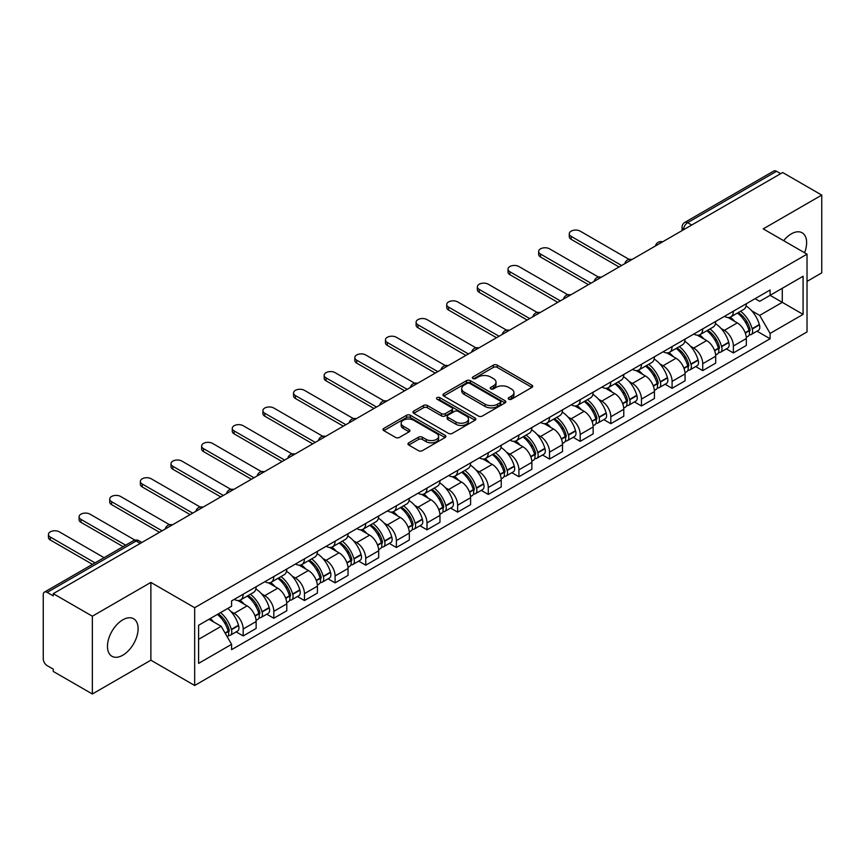 <?xml version="1.0" encoding="UTF-8"?>
<svg xmlns="http://www.w3.org/2000/svg" width="865" height="865" viewBox="0 0 865 865"><rect width="100%" height="100%" fill="white"/><g stroke="black" fill="none" stroke-linecap="round" stroke-linejoin="round"><path stroke-width="1.3" d="M508.761 399.219A1.903 1.103 0 0 0 511.453 399.219L531.932 387.401A2.725 1.579 0 0 0 532.732 386.287A2.725 1.579 0 0 0 531.932 385.174L497.234 365.138A2.725 1.579 0 0 0 493.385 365.138L472.896 376.967A1.903 1.103 0 0 0 472.344 377.746A1.903 1.103 0 0 0 472.896 378.524A1.903 1.103 0 0 0 475.599 378.524L478.248 376.989A8.726 5.039 0 0 1 490.585 376.989L493.483 378.654A8.726 5.039 0 0 1 496.034 382.222A8.726 5.039 0 0 1 493.483 385.779L490.823 387.315A1.903 1.103 0 0 0 490.271 388.093A1.903 1.103 0 0 0 490.823 388.872A1.903 1.103 0 0 0 493.526 388.872L496.175 387.336A8.726 5.039 0 0 1 508.512 387.336L511.41 389.012A8.726 5.039 0 0 1 513.961 392.569A8.726 5.039 0 0 1 511.41 396.138L508.761 397.662A1.903 1.103 0 0 0 508.198 398.441A1.903 1.103 0 0 0 508.761 399.219L508.761 397.662M122.787 655.216A21.668 12.51 120 0 0 136.94 636.121A21.668 12.51 120 0 0 133.621 618.767A21.668 12.51 120 0 0 122.787 619.837A21.668 12.51 120 0 0 108.633 638.932A21.668 12.51 120 0 0 111.953 656.286A21.668 12.51 120 0 0 122.787 655.216M804.569 252.753A21.668 12.51 120 0 0 802.136 232.793A21.668 12.51 120 0 0 791.313 233.874A21.668 12.51 120 0 0 783.647 240.675M408.756 442.826A2.725 1.579 0 0 0 407.956 443.929A2.725 1.579 0 0 0 408.756 445.043L418.487 450.665A2.725 1.579 0 0 0 422.347 450.665L445.097 437.539A2.725 1.579 0 0 0 445.886 436.425A2.725 1.579 0 0 0 445.097 435.311L410.388 415.276A2.725 1.579 0 0 0 406.539 415.276L383.79 428.413A2.725 1.579 0 0 0 382.99 429.527A2.725 1.579 0 0 0 383.79 430.629L395.554 437.42A2.725 1.579 0 0 0 399.403 437.42L409.145 431.808A2.725 1.579 0 0 0 409.934 430.694A2.725 1.579 0 0 0 409.145 429.581L403.306 426.207A7.288 4.206 0 0 1 401.176 423.234A7.288 4.206 0 0 1 405.674 419.341A7.288 4.206 0 0 1 413.621 420.26L436.468 433.441A7.288 4.206 0 0 1 438.598 436.425A7.288 4.206 0 0 1 434.1 440.307A7.288 4.206 0 0 1 426.153 439.398L422.347 437.203A2.725 1.579 0 0 0 418.487 437.203L408.756 442.826L408.756 445.043L418.487 439.463L418.487 437.203M194.668 607.706L150.878 582.415L92.35 616.204L53.262 593.649L782.663 172.524L821.75 195.09L763.222 228.879L807.023 254.169L194.668 607.706L194.668 685.491L807.023 331.955L807.023 254.169M478.442 416.054A2.725 1.579 0 0 0 482.302 416.054L505.041 402.917A2.725 1.579 0 0 0 505.841 401.803A2.725 1.579 0 0 0 505.041 400.7L470.344 380.665A2.725 1.579 0 0 0 466.495 380.665L443.745 393.791A2.725 1.579 0 0 0 442.945 394.905A2.725 1.579 0 0 0 443.745 396.019L478.442 416.054M437.852 399.63A1.903 1.103 0 0 1 439.788 399.9L475.036 420.249L452.319 433.365A2.725 1.579 0 0 1 448.47 433.365L413.762 413.329L413.762 411.102A2.725 1.579 0 0 0 412.973 412.216A2.725 1.579 0 0 0 413.762 413.329M413.762 411.102L423.504 405.48A2.725 1.579 0 0 1 427.353 405.48L441.431 413.611A2.725 1.579 0 0 0 445.28 413.611L451.746 409.88A2.725 1.579 0 0 0 452.546 408.767A2.725 1.579 0 0 0 451.746 407.653L437.095 399.197A1.903 1.103 0 0 1 436.533 398.419A1.903 1.103 0 0 1 437.712 397.392A1.903 1.103 0 0 1 439.788 397.63L475.069 418A2.725 1.579 0 0 1 475.869 419.114A2.725 1.579 0 0 1 475.069 420.228L475.069 418M92.35 616.204L92.35 693.99L53.262 671.435L53.262 669.164L47.175 665.65A5.558 3.211 -120 0 1 43.25 658.838L43.25 594.666A5.558 3.211 -120 0 1 44.396 592.125L133.361 540.755A5.558 3.211 60 0 1 136.14 541.036L47.175 592.395A5.558 3.211 -120 0 0 44.396 592.125M807.023 281.385L821.75 272.875L821.75 195.09M92.35 693.99L150.878 660.2L194.668 685.491M53.262 593.649L53.262 595.909L47.175 592.395M691.74 225.03L687.61 222.651A5.558 3.211 60 0 0 684.831 222.37L773.807 171.011A5.558 3.211 60 0 1 776.575 171.281L687.61 222.651A5.558 3.211 120 0 0 683.685 229.452L683.685 229.679M780.706 173.66L776.575 171.281M733.369 311.205A12.78 7.374 60 0 1 730.73 316.936L743.695 309.454A12.78 7.374 -120 0 0 746.333 303.712M721.075 328.473L724.34 330.365A12.78 7.374 60 0 1 733.369 346.011L746.333 338.529A12.78 7.374 -120 0 0 737.304 322.883L728.027 317.52M746.333 338.529L746.333 345.449L733.369 352.931L726.341 348.865M730.73 316.936A12.78 7.374 60 0 1 724.438 316.363M733.369 346.011L733.369 352.931M702.737 328.884A12.78 7.374 60 0 1 700.088 334.625L713.052 327.143A12.78 7.374 -120 0 0 715.701 321.402M695.709 366.555L702.737 370.62L715.701 363.127L715.701 356.218A12.78 7.374 -120 0 0 706.662 340.572L697.385 335.209M700.088 334.625A12.78 7.374 60 0 1 693.806 334.052M690.432 346.162L693.698 348.054A12.78 7.374 60 0 1 702.737 363.7L702.737 370.62M672.094 346.573A12.78 7.374 60 0 1 669.456 352.315L682.42 344.832A12.78 7.374 -120 0 0 685.058 339.091M665.066 384.244L672.094 388.299L685.058 380.816L685.058 373.907A12.78 7.374 -120 0 0 676.03 358.261L666.753 352.898M669.456 352.315A12.78 7.374 60 0 1 663.163 351.731M659.8 363.851L663.066 365.744A12.78 7.374 60 0 1 672.094 381.389L672.094 388.299M641.462 364.262A12.78 7.374 60 0 1 638.813 370.004L651.778 362.522A12.78 7.374 -120 0 0 654.427 356.78M634.434 401.933L641.462 405.988L654.427 398.506L654.427 391.596A12.78 7.374 -120 0 0 645.387 375.94L636.11 370.588M638.813 370.004A12.78 7.374 60 0 1 632.531 369.42M629.158 381.541L632.423 383.433A12.78 7.374 60 0 1 641.462 399.079L641.462 405.988M610.82 381.952A12.78 7.374 60 0 1 608.182 387.693L621.135 380.211A12.78 7.374 -120 0 0 623.784 374.469M603.792 419.622L610.82 423.677L623.784 416.195L623.784 409.286A12.78 7.374 -120 0 0 614.755 393.629L605.478 388.277M608.182 387.693A12.78 7.374 60 0 1 601.889 387.109M598.526 399.23L601.791 401.111A12.78 7.374 60 0 1 610.82 416.768L610.82 423.677M580.188 399.641A12.78 7.374 60 0 1 577.539 405.382L590.503 397.889A12.78 7.374 -120 0 0 593.152 392.159M573.16 437.312L580.188 441.366L593.152 433.884L593.152 426.964A12.78 7.374 -120 0 0 584.113 411.318L574.836 405.966M577.539 405.382A12.78 7.374 60 0 1 571.257 404.798M567.883 416.919L571.149 418.801A12.78 7.374 60 0 1 580.188 434.457L580.188 441.366M549.545 417.33A12.78 7.374 60 0 1 546.907 423.061L559.86 415.578A12.78 7.374 -120 0 0 562.51 409.848M542.517 455.001L549.545 459.055L562.51 451.573L562.51 444.653A12.78 7.374 -120 0 0 553.481 429.008L544.204 423.655M546.907 423.061A12.78 7.374 60 0 1 540.614 422.488M537.251 434.608L540.517 436.49A12.78 7.374 60 0 1 549.545 452.136L549.545 459.055M518.913 435.019A12.78 7.374 60 0 1 516.264 440.75L529.229 433.268A12.78 7.374 -120 0 0 531.878 427.537M511.885 472.69L518.913 476.745L531.878 469.263L531.878 462.343A12.78 7.374 -120 0 0 522.838 446.697L513.561 441.345M516.264 440.75A12.78 7.374 60 0 1 509.982 440.177M506.609 452.298L509.874 454.179A12.78 7.374 60 0 1 518.913 469.825L518.913 476.745M488.271 452.709A12.78 7.374 60 0 1 485.633 458.439L498.586 450.957A12.78 7.374 -120 0 0 501.235 445.226M481.243 490.379L488.271 494.434L501.235 486.952L501.235 480.032A12.78 7.374 -120 0 0 492.207 464.386L482.93 459.034M485.633 458.439A12.78 7.374 60 0 1 479.34 457.866M475.977 469.987L479.242 471.868A12.78 7.374 60 0 1 488.271 487.514L488.271 494.434M457.639 470.398A12.78 7.374 60 0 1 454.99 476.128L467.954 468.646A12.78 7.374 -120 0 0 470.603 462.916M450.611 508.069L457.639 512.123L470.603 504.641L470.603 497.721A12.78 7.374 -120 0 0 461.564 482.075L452.287 476.712M454.99 476.128A12.78 7.374 60 0 1 448.708 475.555M445.334 487.665L448.6 489.558A12.78 7.374 60 0 1 457.639 505.203L457.639 512.123M426.996 488.087A12.78 7.374 60 0 1 424.358 493.818L437.312 486.335A12.78 7.374 -120 0 0 439.961 480.605M419.968 525.747L426.996 529.812L439.961 522.33L439.961 515.41A12.78 7.374 -120 0 0 430.932 499.765L421.655 494.402M424.358 493.818A12.78 7.374 60 0 1 418.065 493.245M414.703 505.355L417.968 507.247A12.78 7.374 60 0 1 426.996 522.893L426.996 529.812M396.365 505.776A12.78 7.374 60 0 1 393.716 511.507L406.68 504.025A12.78 7.374 -120 0 0 409.329 498.283M389.337 543.436L396.365 547.502L409.329 540.019L409.329 533.1A12.78 7.374 -120 0 0 400.29 517.454L391.012 512.091M393.716 511.507A12.78 7.374 60 0 1 387.433 510.934M384.06 523.044L387.325 524.936A12.78 7.374 60 0 1 396.365 540.582L396.365 547.502M365.722 523.455A12.78 7.374 60 0 1 363.084 529.196L376.037 521.714A12.78 7.374 -120 0 0 378.686 515.972M358.694 561.126L365.722 565.191L378.686 557.698L378.686 550.789A12.78 7.374 -120 0 0 369.658 535.143L360.381 529.78M363.084 529.196A12.78 7.374 60 0 1 356.791 528.623M353.428 540.733L356.694 542.625A12.78 7.374 60 0 1 365.722 558.271L365.722 565.191M335.09 541.144A12.78 7.374 60 0 1 332.441 546.885L345.405 539.403A12.78 7.374 -120 0 0 348.054 533.662M328.062 578.815L335.09 582.869L348.054 575.387L348.054 568.478A12.78 7.374 -120 0 0 339.015 552.832L329.738 547.469M332.441 546.885A12.78 7.374 60 0 1 326.159 546.302M322.786 558.422L326.051 560.315A12.78 7.374 60 0 1 335.09 575.96L335.09 582.869M304.448 558.833A12.78 7.374 60 0 1 301.809 564.575L314.763 557.092A12.78 7.374 -120 0 0 317.412 551.351M297.419 596.504L304.448 600.559L317.412 593.076L317.412 586.167A12.78 7.374 -120 0 0 308.383 570.511L299.106 565.159M301.809 564.575A12.78 7.374 60 0 1 295.516 563.991M292.154 576.112L295.419 578.004A12.78 7.374 60 0 1 304.448 593.649L304.448 600.559M273.816 576.523A12.78 7.374 60 0 1 271.167 582.264L284.131 574.771A12.78 7.374 -120 0 0 286.78 569.04M266.788 614.193L273.816 618.248L286.78 610.766L286.78 603.846A12.78 7.374 -120 0 0 277.741 588.2L268.464 582.848M271.167 582.264A12.78 7.374 60 0 1 264.885 581.68M261.511 593.801L264.776 595.682A12.78 7.374 60 0 1 273.816 611.339L273.816 618.248M243.173 594.212A12.78 7.374 60 0 1 240.535 599.953L253.488 592.46A12.78 7.374 -120 0 0 256.137 586.73M236.145 631.883L243.173 635.937L256.137 628.455L256.137 621.535A12.78 7.374 -120 0 0 247.109 605.889L237.832 600.537M240.535 599.953A12.78 7.374 60 0 1 234.242 599.369M230.879 611.49L234.145 613.371A12.78 7.374 60 0 1 243.173 629.028L243.173 635.937M755.069 298.674L759.686 301.334L803.088 276.281L782.274 288.294L782.274 302.361L759.686 315.401L751.707 310.784M198.593 639.343L221.181 626.303L231.593 644.328L198.593 663.379L198.593 625.276L231.593 606.235L231.593 600.905L770.099 290.002L770.099 295.322L803.088 314.373L770.099 333.425L759.686 315.401M803.088 276.281L803.088 314.373M231.593 644.328L231.593 649.658L770.099 338.756L770.099 333.425M150.878 582.415L150.878 660.2M221.181 626.303L209.006 619.275M756.983 331.176L770.099 338.756M509.517 399.489L511.41 398.397A8.726 5.039 0 0 0 513.961 394.84L513.961 392.569M496.034 382.222L496.034 384.493A8.726 5.039 0 0 1 493.483 388.05L491.59 389.142M531.932 385.174L531.932 387.401L497.234 367.409A2.725 1.579 0 0 0 493.385 367.409L473.663 378.794M505.009 402.939L470.344 382.936A2.725 1.579 0 0 0 466.495 382.936L443.777 396.04M500.23 402.593A1.903 1.103 0 0 0 500.781 401.803A1.903 1.103 0 0 0 500.23 401.025L469.771 383.444A1.903 1.103 0 0 0 467.068 383.444L464.278 385.055A8.726 5.039 0 0 0 461.715 388.623A8.726 5.039 0 0 0 464.278 392.18L485.092 404.204A8.726 5.039 0 0 0 497.429 404.204L500.23 402.593L500.23 404.852A1.903 1.103 0 0 0 500.781 404.074L500.781 401.803M461.715 388.623L461.715 390.883A8.726 5.039 0 0 0 464.278 394.451L464.278 392.18M500.23 404.852L497.429 406.474A8.726 5.039 0 0 1 485.092 406.474L464.278 394.451M413.805 413.351L423.504 407.75L423.504 405.48M452.546 408.767L452.546 411.037A2.725 1.579 0 0 1 451.746 412.14L445.28 415.87A2.725 1.579 0 0 1 441.431 415.87L427.353 407.75A2.725 1.579 0 0 0 423.504 407.75M456.028 422.034A7.288 4.206 0 0 0 463.975 422.953A7.288 4.206 0 0 0 468.484 419.06A7.288 4.206 0 0 0 466.343 416.087L458.299 411.437A2.725 1.579 0 0 0 454.439 411.437L447.983 415.168A2.725 1.579 0 0 0 447.183 416.281A2.725 1.579 0 0 0 447.983 417.395L456.028 422.034L456.028 424.304A7.288 4.206 0 0 0 463.975 425.212A7.288 4.206 0 0 0 468.484 421.331L468.484 419.06M447.183 416.281L447.183 418.541A2.725 1.579 0 0 0 447.983 419.655L447.983 417.395M456.028 424.304L447.983 419.655M438.598 436.425L438.598 438.685A7.288 4.206 0 0 1 434.1 442.577A7.288 4.206 0 0 1 426.153 441.669L422.347 439.463A2.725 1.579 0 0 0 418.487 439.463M401.176 423.234L401.176 425.504A7.288 4.206 0 0 0 403.306 428.478L403.306 426.207M409.102 431.819L403.306 428.478M445.053 437.56L410.388 417.546A2.725 1.579 0 0 0 406.539 417.546L383.822 430.651M738.191 312.622A17.495 10.099 60 0 1 738.288 312.676A17.495 10.099 60 0 1 749.793 328.376L749.901 328.743A3.406 1.968 60 0 1 749.36 331.414A3.406 1.968 60 0 1 749.285 331.446M629.104 259.392L580.188 231.15A6.39 3.687 -0 0 0 573.225 230.35A6.39 3.687 -0 0 0 569.278 233.755A6.39 3.687 -0 0 0 571.149 236.361L571.149 239.313A6.39 3.687 180 0 1 569.278 236.707L569.278 233.755M737.434 313.065A21.106 12.186 60 0 1 749.025 330.484L749.133 330.841A7.017 4.044 60 0 1 748.03 336.355L746.279 337.361M749.22 334.798A7.017 4.044 -120 0 0 751.166 334.539A7.017 4.044 -120 0 0 752.28 329.035L752.172 328.668A21.106 12.186 -120 0 0 740.57 311.249M746.073 305.961A21.106 12.186 60 0 1 759.34 324.526L759.448 324.894A7.017 4.044 60 0 1 758.335 330.398L751.166 334.539M619.07 266.982L571.149 239.313M730.233 317.185A21.106 12.186 60 0 1 734.634 321.348M621.621 265.501L571.149 236.361M744.906 321.369L747.587 322.926M707.559 330.311A17.495 10.099 60 0 1 707.646 330.365A17.495 10.099 60 0 1 719.161 346.065L719.258 346.433A3.406 1.968 60 0 1 718.729 349.103A3.406 1.968 60 0 1 718.653 349.136M598.472 277.081L549.545 248.839A6.39 3.687 -0 0 0 542.593 248.039A6.39 3.687 -0 0 0 538.646 251.445A6.39 3.687 -0 0 0 540.517 254.051L540.517 257.002A6.39 3.687 180 0 1 538.646 254.397L538.646 251.445M706.791 330.754A21.106 12.186 60 0 1 718.393 348.173L718.491 348.53A7.017 4.044 60 0 1 717.388 354.045L715.647 355.05M718.588 352.488A7.017 4.044 -120 0 0 720.534 352.228A7.017 4.044 -120 0 0 721.637 346.724L721.54 346.357A21.106 12.186 -120 0 0 709.938 328.938M715.431 323.651A21.106 12.186 60 0 1 728.708 342.216L728.806 342.583A7.017 4.044 60 0 1 727.703 348.087L720.534 352.228M588.438 284.671L540.517 257.002M699.59 334.874A21.106 12.186 60 0 1 704.002 339.026M590.99 283.19L540.517 254.051M714.263 339.058L716.955 340.615M676.917 348A17.495 10.099 60 0 1 677.014 348.054A17.495 10.099 60 0 1 688.518 363.754L688.627 364.111A3.406 1.968 60 0 1 688.086 366.792A3.406 1.968 60 0 1 688.01 366.825M567.829 294.77L518.913 266.528A6.39 3.687 -0 0 0 511.95 265.728A6.39 3.687 -0 0 0 508.004 269.134A6.39 3.687 -0 0 0 509.874 271.74L509.874 274.692A6.39 3.687 180 0 1 508.004 272.086L508.004 269.134M676.16 348.444A21.106 12.186 60 0 1 687.751 365.863L687.859 366.219A7.017 4.044 60 0 1 686.756 371.723L685.004 372.739M687.945 370.177A7.017 4.044 -120 0 0 689.892 369.917A7.017 4.044 -120 0 0 691.005 364.403L690.897 364.046A21.106 12.186 -120 0 0 679.295 346.627M684.799 341.34A21.106 12.186 60 0 1 698.066 359.905L698.174 360.272A7.017 4.044 60 0 1 697.06 365.776L689.892 369.917M557.795 302.361L509.874 274.692M668.959 352.563A21.106 12.186 60 0 1 673.359 356.715M560.347 300.879L509.874 271.74M683.631 356.748L686.313 358.305M646.285 365.69A17.495 10.099 60 0 1 646.371 365.744A17.495 10.099 60 0 1 657.887 381.443L657.984 381.8A3.406 1.968 60 0 1 657.454 384.471A3.406 1.968 60 0 1 657.378 384.514M537.197 312.46L488.271 284.217A6.39 3.687 -0 0 0 481.318 283.417A6.39 3.687 -0 0 0 477.372 286.823A6.39 3.687 -0 0 0 479.242 289.429L479.242 292.381A6.39 3.687 180 0 1 477.372 289.775L477.372 286.823M645.517 366.133A21.106 12.186 60 0 1 657.119 383.552L657.216 383.909A7.017 4.044 60 0 1 656.113 389.412L654.373 390.429M657.313 387.866A7.017 4.044 -120 0 0 659.26 387.607A7.017 4.044 -120 0 0 660.363 382.092L660.265 381.735A21.106 12.186 -120 0 0 648.663 364.316M654.156 359.029A21.106 12.186 60 0 1 667.434 377.594L667.531 377.962A7.017 4.044 60 0 1 666.428 383.465L659.26 387.607M527.163 320.05L479.242 292.381M638.316 370.242A21.106 12.186 60 0 1 642.727 374.404M529.715 318.569L479.242 289.429M652.988 374.437L655.681 375.994M615.642 383.379A17.495 10.099 60 0 1 615.739 383.433A17.495 10.099 60 0 1 627.244 399.133L627.352 399.489A3.406 1.968 60 0 1 626.811 402.16A3.406 1.968 60 0 1 626.736 402.203M506.555 330.149L457.639 301.907A6.39 3.687 -0 0 0 450.676 301.107A6.39 3.687 -0 0 0 446.729 304.512A6.39 3.687 -0 0 0 448.6 307.118L448.6 310.07A6.39 3.687 180 0 1 446.729 307.464L446.729 304.512M614.885 383.822A21.106 12.186 60 0 1 626.476 401.241L626.584 401.598A7.017 4.044 60 0 1 625.482 407.101L623.73 408.107M626.671 405.555A7.017 4.044 -120 0 0 628.617 405.296A7.017 4.044 -120 0 0 629.731 399.781L629.623 399.425A21.106 12.186 -120 0 0 618.021 382.006M623.524 376.718A21.106 12.186 60 0 1 636.791 395.283L636.899 395.651A7.017 4.044 60 0 1 635.786 401.155L628.617 405.296M496.521 337.728L448.6 310.07M607.684 387.931A21.106 12.186 60 0 1 612.085 392.094M499.073 336.258L448.6 307.118M622.357 392.126L625.038 393.683M585.01 401.068A17.495 10.099 60 0 1 585.097 401.111A17.495 10.099 60 0 1 596.612 416.822L596.709 417.179A3.406 1.968 60 0 1 596.18 419.849A3.406 1.968 60 0 1 596.104 419.893M475.923 347.838L426.996 319.596A6.39 3.687 -0 0 0 420.044 318.796A6.39 3.687 -0 0 0 416.097 322.202A6.39 3.687 -0 0 0 417.968 324.808L417.968 327.759A6.39 3.687 180 0 1 416.097 325.143L416.097 322.202M584.243 401.511A21.106 12.186 60 0 1 595.844 418.92L595.942 419.287A7.017 4.044 60 0 1 594.839 424.791L593.098 425.796M596.039 423.245A7.017 4.044 -120 0 0 597.985 422.974A7.017 4.044 -120 0 0 599.088 417.471L598.991 417.114A21.106 12.186 -120 0 0 587.389 399.695M592.882 394.397A21.106 12.186 60 0 1 606.149 412.973L606.257 413.329A7.017 4.044 60 0 1 605.154 418.844L597.985 422.974M465.889 355.418L417.968 327.759M577.041 405.62A21.106 12.186 60 0 1 581.453 409.783M468.441 353.947L417.968 324.808M591.714 409.815L594.406 411.362M554.368 418.757A17.495 10.099 60 0 1 554.465 418.801A17.495 10.099 60 0 1 565.97 434.511L566.078 434.868A3.406 1.968 60 0 1 565.537 437.539A3.406 1.968 60 0 1 565.461 437.582M445.28 365.527L396.365 337.285A6.39 3.687 -0 0 0 389.401 336.485A6.39 3.687 -0 0 0 385.455 339.891A6.39 3.687 -0 0 0 387.325 342.497L387.325 345.449A6.39 3.687 180 0 1 385.455 342.832L385.455 339.891M553.611 419.201A21.106 12.186 60 0 1 565.202 436.609L565.31 436.976A7.017 4.044 60 0 1 564.207 442.48L562.455 443.486M565.396 440.934A7.017 4.044 -120 0 0 567.343 440.663A7.017 4.044 -120 0 0 568.456 435.16L568.348 434.803A21.106 12.186 -120 0 0 556.746 417.384M562.25 412.086A21.106 12.186 60 0 1 575.517 430.662L575.625 431.019A7.017 4.044 60 0 1 574.511 436.533L567.343 440.663M435.246 373.107L387.325 345.449M546.41 423.309A21.106 12.186 60 0 1 550.81 427.472M437.798 371.636L387.325 342.497M561.082 427.505L563.764 429.051M523.736 436.447A17.495 10.099 60 0 1 523.822 436.49A17.495 10.099 60 0 1 535.338 452.19L535.435 452.557A3.406 1.968 60 0 1 534.905 455.228A3.406 1.968 60 0 1 534.83 455.271M414.649 383.206L365.722 354.964A6.39 3.687 -0 0 0 358.77 354.163A6.39 3.687 -0 0 0 354.823 357.58A6.39 3.687 -0 0 0 356.694 360.186L356.694 363.127A6.39 3.687 180 0 1 354.823 360.521L354.823 357.58M522.968 436.879A21.106 12.186 60 0 1 534.57 454.298L534.667 454.666A7.017 4.044 60 0 1 533.564 460.169L531.824 461.175M534.765 458.623A7.017 4.044 -120 0 0 536.711 458.353A7.017 4.044 -120 0 0 537.814 452.849L537.716 452.482A21.106 12.186 -120 0 0 526.115 435.073M531.607 429.775A21.106 12.186 60 0 1 544.874 448.351L544.982 448.708A7.017 4.044 60 0 1 543.88 454.212L536.711 458.353M404.615 390.796L356.694 363.127M515.767 440.999A21.106 12.186 60 0 1 520.179 445.161M407.166 389.326L356.694 360.186M530.44 445.194L533.132 446.74M493.093 454.136A17.495 10.099 60 0 1 493.191 454.179A17.495 10.099 60 0 1 504.695 469.879L504.803 470.246A3.406 1.968 60 0 1 504.263 472.917A3.406 1.968 60 0 1 504.187 472.96M384.006 400.895L335.09 372.653A6.39 3.687 -0 0 0 328.127 371.853A6.39 3.687 -0 0 0 324.18 375.269A6.39 3.687 -0 0 0 326.051 377.875L326.051 380.816A6.39 3.687 180 0 1 324.18 378.21L324.18 375.269M492.336 454.568A21.106 12.186 60 0 1 503.927 471.987L504.036 472.355A7.017 4.044 60 0 1 502.922 477.858L501.181 478.864M504.122 476.312A7.017 4.044 -120 0 0 506.068 476.042A7.017 4.044 -120 0 0 507.182 470.538L507.074 470.171A21.106 12.186 -120 0 0 495.472 452.763M500.976 447.464A21.106 12.186 60 0 1 514.243 466.04L514.351 466.397A7.017 4.044 60 0 1 513.237 471.901L506.068 476.042M373.972 408.485L326.051 380.816M485.135 458.688A21.106 12.186 60 0 1 489.536 462.851M376.524 407.015L326.051 377.875M499.808 462.872L502.489 464.429M462.461 471.814A17.495 10.099 60 0 1 462.548 471.868A17.495 10.099 60 0 1 474.063 487.568L474.161 487.936A3.406 1.968 60 0 1 473.631 490.606A3.406 1.968 60 0 1 473.555 490.65M353.374 418.584L304.448 390.342A6.39 3.687 -0 0 0 297.495 389.542A6.39 3.687 -0 0 0 293.549 392.948A6.39 3.687 -0 0 0 295.419 395.565L295.419 398.506A6.39 3.687 180 0 1 293.549 395.9L293.549 392.948M461.694 472.258A21.106 12.186 60 0 1 473.296 489.677L473.393 490.044A7.017 4.044 60 0 1 472.29 495.548L470.549 496.553M473.49 493.991A7.017 4.044 -120 0 0 475.436 493.731A7.017 4.044 -120 0 0 476.539 488.228L476.442 487.86A21.106 12.186 -120 0 0 464.84 470.441M470.333 465.154A21.106 12.186 60 0 1 483.6 483.719L483.708 484.086A7.017 4.044 60 0 1 482.605 489.59L475.436 493.731M343.34 426.175L295.419 398.506M454.493 476.377A21.106 12.186 60 0 1 458.904 480.54M345.892 424.704L295.419 395.565M469.165 480.562L471.858 482.119M431.819 489.504A17.495 10.099 60 0 1 431.916 489.558A17.495 10.099 60 0 1 443.421 505.257L443.529 505.625A3.406 1.968 60 0 1 442.988 508.296A3.406 1.968 60 0 1 442.912 508.339M322.732 436.274L273.816 408.031A6.39 3.687 -0 0 0 266.853 407.231A6.39 3.687 -0 0 0 262.906 410.637A6.39 3.687 -0 0 0 264.776 413.254L264.776 416.195A6.39 3.687 180 0 1 262.906 413.589L262.906 410.637M431.062 489.947A21.106 12.186 60 0 1 442.653 507.366L442.761 507.723A7.017 4.044 60 0 1 441.647 513.237L439.907 514.243M442.848 511.68A7.017 4.044 -120 0 0 444.794 511.42A7.017 4.044 -120 0 0 445.907 505.917L445.799 505.549A21.106 12.186 -120 0 0 434.198 488.13M439.701 482.843A21.106 12.186 60 0 1 452.968 501.408L453.076 501.776A7.017 4.044 60 0 1 451.963 507.279L444.794 511.42M312.697 443.864L264.776 416.195M423.861 494.066A21.106 12.186 60 0 1 428.262 498.229M315.249 442.393L264.776 413.254M438.533 498.251L441.215 499.808M401.187 507.193A17.495 10.099 60 0 1 401.274 507.247A17.495 10.099 60 0 1 412.789 522.947L412.886 523.314A3.406 1.968 60 0 1 412.356 525.985A3.406 1.968 60 0 1 412.281 526.017M292.1 453.963L243.173 425.721A6.39 3.687 -0 0 0 236.221 424.92A6.39 3.687 -0 0 0 232.274 428.326A6.39 3.687 -0 0 0 234.145 430.932L234.145 433.884A6.39 3.687 180 0 1 232.274 431.278L232.274 428.326M400.419 507.636A21.106 12.186 60 0 1 412.021 525.055L412.118 525.412A7.017 4.044 60 0 1 411.016 530.926L409.275 531.932M412.216 529.369A7.017 4.044 -120 0 0 414.162 529.11A7.017 4.044 -120 0 0 415.265 523.606L415.168 523.239A21.106 12.186 -120 0 0 403.566 505.82M409.059 500.532A21.106 12.186 60 0 1 422.325 519.097L422.434 519.465A7.017 4.044 60 0 1 421.331 524.968L414.162 529.11M282.066 461.553L234.145 433.884M393.218 511.756A21.106 12.186 60 0 1 397.63 515.918M284.617 460.072L234.145 430.932M407.891 515.94L410.583 517.497M370.544 524.882A17.495 10.099 60 0 1 370.642 524.936A17.495 10.099 60 0 1 382.146 540.636L382.254 541.003A3.406 1.968 60 0 1 381.714 543.674A3.406 1.968 60 0 1 381.638 543.707M261.457 471.652L212.541 443.41A6.39 3.687 -0 0 0 205.578 442.61A6.39 3.687 -0 0 0 201.631 446.016A6.39 3.687 -0 0 0 203.502 448.621L203.502 451.573A6.39 3.687 180 0 1 201.631 448.967L201.631 446.016M369.788 525.325A21.106 12.186 60 0 1 381.379 542.744L381.487 543.101A7.017 4.044 60 0 1 380.373 548.615L378.632 549.621M381.573 547.058A7.017 4.044 -120 0 0 383.519 546.799A7.017 4.044 -120 0 0 384.633 541.295L384.525 540.928A21.106 12.186 -120 0 0 372.923 523.509M378.427 518.221A21.106 12.186 60 0 1 391.694 536.787L391.802 537.154A7.017 4.044 60 0 1 390.688 542.658L383.519 546.799M251.423 479.242L203.502 451.573M362.586 529.445A21.106 12.186 60 0 1 366.987 533.597M253.975 477.761L203.502 448.621M377.259 533.629L379.94 535.186M339.913 542.571A17.495 10.099 60 0 1 339.999 542.625A17.495 10.099 60 0 1 351.514 558.325L351.612 558.682A3.406 1.968 60 0 1 351.082 561.353A3.406 1.968 60 0 1 351.006 561.396M230.825 489.341L181.899 461.099A6.39 3.687 -0 0 0 174.946 460.299A6.39 3.687 -0 0 0 171 463.705A6.39 3.687 -0 0 0 172.87 466.311L172.87 469.263A6.39 3.687 180 0 1 171 466.657L171 463.705M339.145 543.015A21.106 12.186 60 0 1 350.747 560.434L350.844 560.79A7.017 4.044 60 0 1 349.741 566.294L348 567.31M350.941 564.748A7.017 4.044 -120 0 0 352.888 564.488A7.017 4.044 -120 0 0 353.99 558.974L353.893 558.617A21.106 12.186 -120 0 0 342.291 541.198M347.784 535.911A21.106 12.186 60 0 1 361.051 554.476L361.159 554.843A7.017 4.044 60 0 1 360.056 560.347L352.888 564.488M220.791 496.932L172.87 469.263M331.944 547.123A21.106 12.186 60 0 1 336.355 551.286M223.343 495.45L172.87 466.311M346.616 551.319L349.309 552.876M309.27 560.26A17.495 10.099 60 0 1 309.367 560.315A17.495 10.099 60 0 1 320.872 576.014L320.98 576.371A3.406 1.968 60 0 1 320.439 579.042A3.406 1.968 60 0 1 320.364 579.085M200.183 507.031L151.267 478.788A6.39 3.687 -0 0 0 144.304 477.988A6.39 3.687 -0 0 0 140.357 481.394A6.39 3.687 -0 0 0 142.228 484L142.228 486.952A6.39 3.687 180 0 1 140.357 484.346L140.357 481.394M308.513 560.704A21.106 12.186 60 0 1 320.104 578.123L320.212 578.48A7.017 4.044 60 0 1 319.099 583.983L317.358 584.989M320.299 582.437A7.017 4.044 -120 0 0 322.245 582.177A7.017 4.044 -120 0 0 323.359 576.663L323.25 576.306A21.106 12.186 -120 0 0 311.649 558.887M317.152 553.6A21.106 12.186 60 0 1 330.419 572.165L330.527 572.533A7.017 4.044 60 0 1 329.414 578.036L322.245 582.177M190.149 514.621L142.228 486.952M301.312 564.813A21.106 12.186 60 0 1 305.713 568.975M192.7 513.14L142.228 484M315.985 569.008L318.666 570.565M278.638 577.95A17.495 10.099 60 0 1 278.725 578.004A17.495 10.099 60 0 1 290.24 593.704L290.337 594.06A3.406 1.968 60 0 1 289.807 596.731A3.406 1.968 60 0 1 289.732 596.774M169.551 524.72L120.624 496.478A6.39 3.687 -0 0 0 113.672 495.677A6.39 3.687 -0 0 0 109.725 499.083A6.39 3.687 -0 0 0 111.596 501.689L111.596 504.641A6.39 3.687 180 0 1 109.725 502.035L109.725 499.083M277.87 578.393A21.106 12.186 60 0 1 289.472 595.801L289.57 596.169A7.017 4.044 60 0 1 288.467 601.672L286.726 602.678M289.667 600.126A7.017 4.044 -120 0 0 291.613 599.867A7.017 4.044 -120 0 0 292.716 594.352L292.619 593.995A21.106 12.186 -120 0 0 281.017 576.577M286.51 571.289A21.106 12.186 60 0 1 299.777 589.854L299.885 590.211A7.017 4.044 60 0 1 298.782 595.726L291.613 599.867M159.517 532.299L111.596 504.641M270.669 582.502A21.106 12.186 60 0 1 275.081 586.665M162.069 530.829L111.596 501.689M285.342 586.697L288.034 588.254M247.996 595.639A17.495 10.099 60 0 1 248.093 595.682A17.495 10.099 60 0 1 259.597 611.393L259.705 611.75A3.406 1.968 60 0 1 259.165 614.42A3.406 1.968 60 0 1 259.089 614.464M134.983 540.138L89.992 514.167A6.39 3.687 -0 0 0 83.029 513.367A6.39 3.687 -0 0 0 79.083 516.773A6.39 3.687 -0 0 0 80.953 519.378L80.953 522.33A6.39 3.687 180 0 1 79.083 519.714L79.083 516.773M247.239 596.082A21.106 12.186 60 0 1 258.83 613.49L258.938 613.858A7.017 4.044 60 0 1 257.824 619.362L256.083 620.367M259.024 617.815A7.017 4.044 -120 0 0 260.971 617.545A7.017 4.044 -120 0 0 262.084 612.042L261.976 611.685A21.106 12.186 -120 0 0 250.374 594.266M255.878 588.968A21.106 12.186 60 0 1 269.145 607.544L269.253 607.9A7.017 4.044 60 0 1 268.139 613.415L260.971 617.545M123.122 546.669L80.953 522.33M240.038 600.191A21.106 12.186 60 0 1 244.438 604.354M125.674 545.199L80.953 519.378M254.71 604.386L257.392 605.933M218.304 613.901A17.495 10.099 60 0 1 228.965 629.082L229.063 629.439A3.406 1.968 60 0 1 228.533 632.11A3.406 1.968 60 0 1 228.457 632.153M104.07 557.666L59.35 531.856A6.39 3.687 -0 0 0 52.397 531.056A6.39 3.687 -0 0 0 48.451 534.462A6.39 3.687 -0 0 0 50.321 537.068L50.321 540.019A6.39 3.687 180 0 1 48.451 537.403L48.451 534.462M217.418 614.409A21.106 12.186 60 0 1 228.198 631.18L228.295 631.547A7.017 4.044 60 0 1 227.333 636.964M228.392 635.505A7.017 4.044 -120 0 0 230.339 635.234A7.017 4.044 -120 0 0 231.442 629.731L231.344 629.374A21.106 12.186 -120 0 0 220.564 612.604M227.733 608.463A21.106 12.186 60 0 1 238.502 625.233L238.61 625.59A7.017 4.044 60 0 1 237.507 631.104L230.339 635.234M92.49 564.358L50.321 540.019M210.249 618.551A21.106 12.186 60 0 1 213.806 622.043M95.042 562.888L50.321 537.068M224.067 622.076L226.76 623.622M683.88 229.56L683.685 229.452A5.558 3.211 0 0 1 682.063 227.181L682.063 230.62M273.816 611.339L286.78 603.846M304.448 593.649L317.412 586.167M335.09 575.96L348.054 568.478M365.722 558.271L378.686 550.789M396.365 540.582L409.329 533.1M426.996 522.893L439.961 515.41M457.639 505.203L470.603 497.721M488.271 487.514L501.235 480.032M518.913 469.825L531.878 462.343M549.545 452.136L562.51 444.653M580.188 434.457L593.152 426.964M610.82 416.768L623.784 409.286M641.462 399.079L654.427 391.596M672.094 381.389L685.058 373.907M702.737 363.7L715.701 356.218M243.173 629.028L256.137 621.535M234.145 613.371L247.109 605.889M264.776 595.682L277.741 588.2M295.419 578.004L308.383 570.511M326.051 560.315L339.015 552.832M356.694 542.625L369.658 535.143M387.325 524.936L400.29 517.454M417.968 507.247L430.932 499.765M448.6 489.558L461.564 482.075M479.242 471.868L492.207 464.386M509.874 454.179L522.838 446.697M540.517 436.49L553.481 429.008M571.149 418.801L584.113 411.318M601.791 401.111L614.755 393.629M632.423 383.433L645.387 375.94M663.066 365.744L676.03 358.261M693.698 348.054L706.662 340.572M724.34 330.365L737.304 322.883M662.136 242.124A5.558 3.211 120 0 0 659.681 243.541M631.493 259.814A5.558 3.211 120 0 0 629.039 261.23M600.861 277.492A5.558 3.211 120 0 0 598.407 278.908M570.219 295.181A5.558 3.211 120 0 0 567.764 296.598M539.587 312.871A5.558 3.211 120 0 0 537.133 314.287M508.944 330.56A5.558 3.211 120 0 0 506.49 331.976M478.313 348.249A5.558 3.211 120 0 0 475.858 349.665M447.67 365.938A5.558 3.211 120 0 0 445.216 367.355M417.038 383.628A5.558 3.211 120 0 0 414.584 385.044M386.396 401.317A5.558 3.211 120 0 0 383.941 402.733M355.764 419.006A5.558 3.211 120 0 0 353.309 420.422M325.121 436.695A5.558 3.211 120 0 0 322.667 438.112M294.489 454.385A5.558 3.211 120 0 0 292.035 455.79M263.847 472.063A5.558 3.211 120 0 0 261.392 473.479M233.215 489.752A5.558 3.211 120 0 0 230.76 491.169M202.572 507.441A5.558 3.211 120 0 0 200.118 508.858M171.94 525.131A5.558 3.211 120 0 0 169.486 526.547M140.271 543.415L136.14 541.036A5.558 3.211 120 0 1 138.919 540.755A5.558 5.558 0 0 0 133.361 540.755M511.41 398.397L511.41 396.138M490.823 388.872L490.823 387.315M493.483 388.05L493.483 385.779M472.896 378.524L472.896 376.967M493.385 367.409L493.385 365.138M497.234 367.409L497.234 365.138M443.745 396.019L443.745 393.791M466.495 382.936L466.495 380.665M470.344 382.936L470.344 380.665M505.041 402.917L505.041 400.7M485.092 406.474L485.092 404.204M497.429 406.474L497.429 404.204M427.353 407.75L427.353 405.48M441.431 415.87L441.431 413.611M445.28 415.87L445.28 413.611M451.746 412.14L451.746 409.88M439.788 399.9L439.788 397.63M422.347 439.463L422.347 437.203M426.153 441.669L426.153 439.398M409.145 431.808L409.145 429.581M383.79 430.629L383.79 428.413M406.539 417.546L406.539 415.276M410.388 417.546L410.388 415.276M445.097 437.539L445.097 435.311M745.295 333.057L749.133 330.841M752.28 329.035L759.448 324.894M752.172 328.668L759.34 324.526M749.025 330.452L750.063 329.857M745.165 332.711L749.025 330.484M714.652 350.747L718.491 348.53M721.637 346.724L728.806 342.583M721.54 346.357L728.708 342.216M714.522 350.401L719.431 347.546M684.02 368.436L687.859 366.219M691.005 364.403L698.174 360.272M690.897 364.046L698.066 359.905M683.891 368.09L688.789 365.225M653.378 386.125L657.216 383.909M660.363 382.092L667.531 377.962M660.265 381.735L667.434 377.594M657.108 383.519L658.157 382.914M653.248 385.779L657.119 383.552M622.746 403.814L626.584 401.598M629.731 399.781L636.899 395.651M629.623 399.425L636.791 395.283M626.476 401.209L627.514 400.603M622.616 403.468L626.476 401.241M592.103 421.504L595.942 419.287M599.088 417.471L606.257 413.329M598.991 417.114L606.149 412.973M595.834 418.898L596.882 418.292M591.974 421.158L595.844 418.92M561.471 439.193L565.31 436.976M568.456 435.16L575.625 431.019M568.348 434.803L575.517 430.662M561.342 438.847L566.24 435.982M530.829 456.882L534.667 454.666M537.814 452.849L544.982 448.708M537.716 452.482L544.874 448.351M530.699 456.536L535.608 453.671M500.197 474.571L504.036 472.355M507.182 470.538L514.351 466.397M507.074 470.171L514.243 466.04M500.067 474.225L504.965 471.36M469.554 492.261L473.393 490.044M476.539 488.228L483.708 484.086M476.442 487.86L483.6 483.719M473.285 489.655L474.334 489.049M469.425 491.904L473.296 489.677M438.923 509.95L442.761 507.723M445.907 505.917L453.076 501.776M445.799 505.549L452.968 501.408M442.653 507.344L443.691 506.739M438.793 509.593L442.653 507.366M408.28 527.628L412.118 525.412M415.265 523.606L422.434 519.465M415.168 523.239L422.325 519.097M412.01 525.023L413.059 524.428M408.15 527.282L412.021 525.055M377.648 545.318L381.487 543.101M384.633 541.295L391.802 537.154M384.525 540.928L391.694 536.787M377.518 544.972L382.417 542.117M347.006 563.007L350.844 560.79M353.99 558.974L361.159 554.843M353.893 558.617L361.051 554.476M346.876 562.661L351.785 559.796M316.374 580.696L320.212 578.48M323.359 576.663L330.527 572.533M323.25 576.306L330.419 572.165M320.104 578.09L321.142 577.485M316.244 580.35L320.104 578.123M285.731 598.385L289.57 596.169M292.716 594.352L299.885 590.211M292.619 593.995L299.777 589.854M289.461 595.78L290.51 595.174M285.601 598.039L289.472 595.801M255.099 616.075L258.938 613.858M262.084 612.042L269.253 607.9M261.976 611.685L269.145 607.544M258.83 613.469L259.868 612.863M254.97 615.729L258.83 613.49M225.235 633.321L228.295 631.547M231.442 629.731L238.61 625.59M231.344 629.374L238.502 625.233M225.051 632.996L229.236 630.553M662.601 241.843A5.558 5.558 0 0 0 655.475 245.963M631.969 259.532A5.558 5.558 0 0 0 624.833 263.652M601.326 277.222A5.558 5.558 0 0 0 594.201 281.341M570.695 294.911A5.558 5.558 0 0 0 563.558 299.031M540.052 312.6A5.558 5.558 0 0 0 532.927 316.72M509.42 330.289A5.558 5.558 0 0 0 502.284 334.409M478.778 347.979A5.558 5.558 0 0 0 471.652 352.087M448.146 365.668A5.558 5.558 0 0 0 441.009 369.777M417.503 383.357A5.558 5.558 0 0 0 410.378 387.466M386.871 401.046A5.558 5.558 0 0 0 379.735 405.155M356.229 418.736A5.558 5.558 0 0 0 349.103 422.844M325.597 436.414A5.558 5.558 0 0 0 318.461 440.534M294.954 454.103A5.558 5.558 0 0 0 287.829 458.223M264.322 471.793A5.558 5.558 0 0 0 257.186 475.912M233.68 489.482A5.558 5.558 0 0 0 226.554 493.601M203.048 507.171A5.558 5.558 0 0 0 195.912 511.291M172.405 524.86A5.558 5.558 0 0 0 165.28 528.98M141.892 542.474L138.919 540.755M684.831 222.37A5.558 5.558 0 0 0 682.063 227.181"/></g></svg>
